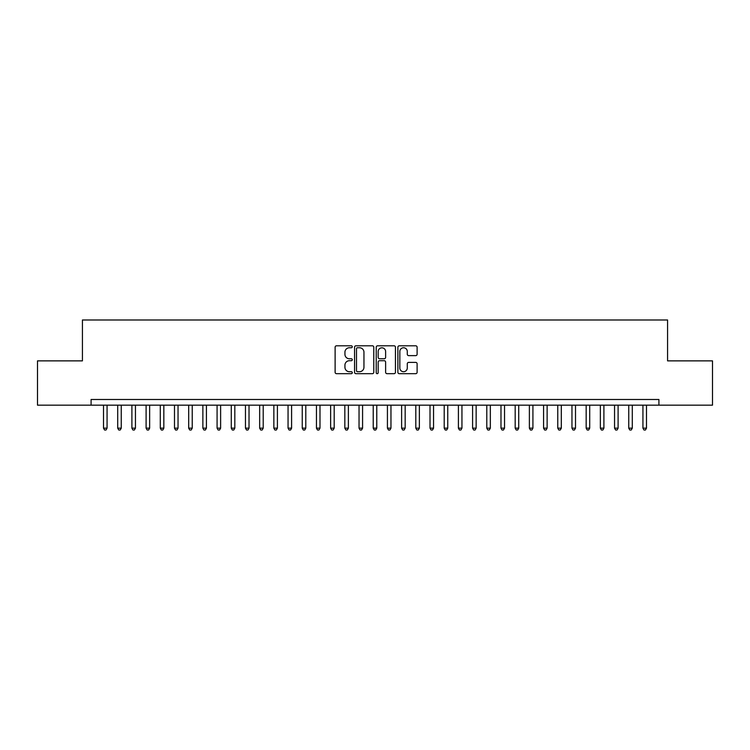 <?xml version="1.0" encoding="UTF-8"?>
<svg xmlns="http://www.w3.org/2000/svg" width="750" height="750" viewBox="0 0 750 750"><rect width="100%" height="100%" fill="white"/><g stroke="black" fill="none" stroke-linecap="round" stroke-linejoin="round"><path stroke-width="1.12" d="M352.284 346.781A0.975 0.975 0 0 0 351.309 345.806L336.506 345.806A1.397 1.397 0 0 0 335.119 347.203L335.119 372.281A1.397 1.397 0 0 0 336.506 373.678L351.309 373.678A0.975 0.975 0 0 0 352.284 372.694A0.975 0.975 0 0 0 351.309 371.719L349.397 371.719A4.462 4.462 0 0 1 344.934 367.266L344.934 365.175A4.462 4.462 0 0 1 349.397 360.712L351.309 360.712A0.975 0.975 0 0 0 352.284 359.738A0.975 0.975 0 0 0 351.309 358.762L349.397 358.762A4.462 4.462 0 0 1 344.934 354.309L344.934 352.219A4.462 4.462 0 0 1 349.397 347.756L351.309 347.756A0.975 0.975 0 0 0 352.284 346.781M415.725 355.631A1.397 1.397 0 0 0 417.113 354.234L417.113 347.203A1.397 1.397 0 0 0 415.725 345.806L399.281 345.806A1.397 1.397 0 0 0 397.884 347.203L397.884 372.281A1.397 1.397 0 0 0 399.281 373.678L415.725 373.678A1.397 1.397 0 0 0 417.113 372.281L417.113 363.778A1.397 1.397 0 0 0 415.725 362.391L408.684 362.391A1.397 1.397 0 0 0 407.288 363.778L407.288 367.997A3.731 3.731 0 0 1 403.566 371.719A3.731 3.731 0 0 1 399.834 367.997L399.834 351.488A3.731 3.731 0 0 1 403.566 347.756A3.731 3.731 0 0 1 407.288 351.488L407.288 354.234A1.397 1.397 0 0 0 408.684 355.631L415.725 355.631M658.913 405.169L658.913 399.488L91.087 399.488L91.087 405.169L712.5 405.169L712.5 360.872L667.575 360.872L667.575 319.988L82.425 319.988L82.425 360.872L37.5 360.872L37.5 405.169L91.087 405.169M373.781 347.203A1.397 1.397 0 0 0 372.384 345.806L355.95 345.806A1.397 1.397 0 0 0 354.553 347.203L354.553 372.281A1.397 1.397 0 0 0 355.95 373.678L372.384 373.678A1.397 1.397 0 0 0 373.781 372.281L373.781 347.203M377.616 345.806L394.05 345.806A1.397 1.397 0 0 1 395.447 347.203L395.447 372.281A1.397 1.397 0 0 1 394.05 373.678L387.019 373.678A1.397 1.397 0 0 1 385.622 372.281L385.622 362.109A1.397 1.397 0 0 0 384.234 360.712L379.566 360.712A1.397 1.397 0 0 0 378.169 362.109L378.169 372.694A0.975 0.975 0 0 1 377.194 373.678A0.975 0.975 0 0 1 376.219 372.694L376.219 347.203A1.397 1.397 0 0 1 377.616 345.806M357.478 347.756A0.975 0.975 0 0 0 356.503 348.731L356.503 370.744A0.975 0.975 0 0 0 357.478 371.719L359.503 371.719A4.462 4.462 0 0 0 363.956 367.266L363.956 352.219A4.462 4.462 0 0 0 359.503 347.756L357.478 347.756M385.622 351.553A3.731 3.731 0 0 0 381.9 347.822A3.731 3.731 0 0 0 378.169 351.553L378.169 357.375A1.397 1.397 0 0 0 379.566 358.762L384.234 358.762A1.397 1.397 0 0 0 385.622 357.375L385.622 351.553M103.509 405.169L103.509 428.166L107.062 428.166L107.062 405.169M107.062 428.166L105.994 430.012L104.578 430.012L103.509 428.166M117.703 405.169L117.703 428.166L121.256 428.166L121.256 405.169M121.256 428.166L120.187 430.012L118.772 430.012L117.703 428.166M131.897 405.169L131.897 428.166L135.45 428.166L135.45 405.169M135.45 428.166L134.381 430.012L132.966 430.012L131.897 428.166M146.1 405.169L146.1 428.166L149.644 428.166L149.644 405.169M149.644 428.166L148.584 430.012L147.159 430.012L146.1 428.166M160.294 405.169L160.294 428.166L163.837 428.166L163.837 405.169M163.837 428.166L162.778 430.012L161.353 430.012L160.294 428.166M174.488 405.169L174.488 428.166L178.041 428.166L178.041 405.169M178.041 428.166L176.972 430.012L175.556 430.012L174.488 428.166M188.681 405.169L188.681 428.166L192.234 428.166L192.234 405.169M192.234 428.166L191.166 430.012L189.75 430.012L188.681 428.166M202.875 405.169L202.875 428.166L206.428 428.166L206.428 405.169M206.428 428.166L205.359 430.012L203.944 430.012L202.875 428.166M217.078 405.169L217.078 428.166L220.622 428.166L220.622 405.169M220.622 428.166L219.562 430.012L218.138 430.012L217.078 428.166M231.272 405.169L231.272 428.166L234.816 428.166L234.816 405.169M234.816 428.166L233.756 430.012L232.331 430.012L231.272 428.166M245.466 405.169L245.466 428.166L249.019 428.166L249.019 405.169M249.019 428.166L247.95 430.012L246.534 430.012L245.466 428.166M259.659 405.169L259.659 428.166L263.212 428.166L263.212 405.169M263.212 428.166L262.144 430.012L260.728 430.012L259.659 428.166M273.853 405.169L273.853 428.166L277.406 428.166L277.406 405.169M277.406 428.166L276.337 430.012L274.922 430.012L273.853 428.166M288.056 405.169L288.056 428.166L291.6 428.166L291.6 405.169M291.6 428.166L290.541 430.012L289.116 430.012L288.056 428.166M302.25 405.169L302.25 428.166L305.794 428.166L305.794 405.169M305.794 428.166L304.734 430.012L303.309 430.012L302.25 428.166M316.444 405.169L316.444 428.166L319.988 428.166L319.988 405.169M319.988 428.166L318.928 430.012L317.512 430.012L316.444 428.166M330.637 405.169L330.637 428.166L334.191 428.166L334.191 405.169M334.191 428.166L333.122 430.012L331.706 430.012L330.637 428.166M344.831 405.169L344.831 428.166L348.384 428.166L348.384 405.169M348.384 428.166L347.316 430.012L345.9 430.012L344.831 428.166M359.034 405.169L359.034 428.166L362.578 428.166L362.578 405.169M362.578 428.166L361.519 430.012L360.094 430.012L359.034 428.166M373.228 405.169L373.228 428.166L376.772 428.166L376.772 405.169M376.772 428.166L375.712 430.012L374.288 430.012L373.228 428.166M387.422 405.169L387.422 428.166L390.966 428.166L390.966 405.169M390.966 428.166L389.906 430.012L388.481 430.012L387.422 428.166M401.616 405.169L401.616 428.166L405.169 428.166L405.169 405.169M405.169 428.166L404.1 430.012L402.684 430.012L401.616 428.166M415.809 405.169L415.809 428.166L419.363 428.166L419.363 405.169M419.363 428.166L418.294 430.012L416.878 430.012L415.809 428.166M430.012 405.169L430.012 428.166L433.556 428.166L433.556 405.169M433.556 428.166L432.488 430.012L431.072 430.012L430.012 428.166M444.206 405.169L444.206 428.166L447.75 428.166L447.75 405.169M447.75 428.166L446.691 430.012L445.266 430.012L444.206 428.166M458.4 405.169L458.4 428.166L461.944 428.166L461.944 405.169M461.944 428.166L460.884 430.012L459.459 430.012L458.4 428.166M472.594 405.169L472.594 428.166L476.147 428.166L476.147 405.169M476.147 428.166L475.078 430.012L473.663 430.012L472.594 428.166M486.788 405.169L486.788 428.166L490.341 428.166L490.341 405.169M490.341 428.166L489.272 430.012L487.856 430.012L486.788 428.166M500.981 405.169L500.981 428.166L504.534 428.166L504.534 405.169M504.534 428.166L503.466 430.012L502.05 430.012L500.981 428.166M515.184 405.169L515.184 428.166L518.728 428.166L518.728 405.169M518.728 428.166L517.669 430.012L516.244 430.012L515.184 428.166M529.378 405.169L529.378 428.166L532.922 428.166L532.922 405.169M532.922 428.166L531.863 430.012L530.438 430.012L529.378 428.166M543.572 405.169L543.572 428.166L547.125 428.166L547.125 405.169M547.125 428.166L546.056 430.012L544.641 430.012L543.572 428.166M557.766 405.169L557.766 428.166L561.319 428.166L561.319 405.169M561.319 428.166L560.25 430.012L558.834 430.012L557.766 428.166M571.959 405.169L571.959 428.166L575.513 428.166L575.513 405.169M575.513 428.166L574.444 430.012L573.028 430.012L571.959 428.166M586.163 405.169L586.163 428.166L589.706 428.166L589.706 405.169M589.706 428.166L588.647 430.012L587.222 430.012L586.163 428.166M600.356 405.169L600.356 428.166L603.9 428.166L603.9 405.169M603.9 428.166L602.841 430.012L601.416 430.012L600.356 428.166M614.55 405.169L614.55 428.166L618.103 428.166L618.103 405.169M618.103 428.166L617.034 430.012L615.619 430.012L614.55 428.166M628.744 405.169L628.744 428.166L632.297 428.166L632.297 405.169M632.297 428.166L631.228 430.012L629.812 430.012L628.744 428.166M642.938 405.169L642.938 428.166L646.491 428.166L646.491 405.169M646.491 428.166L645.422 430.012L644.006 430.012L642.938 428.166"/></g></svg>

